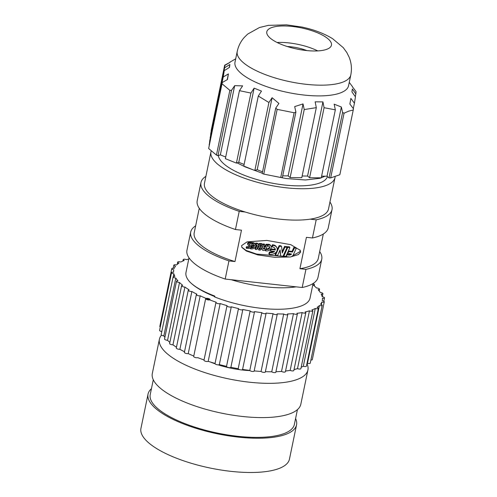 <?xml version="1.0" encoding="UTF-8"?>
<svg xmlns="http://www.w3.org/2000/svg" width="497" height="497" viewBox="0 0 497 497"><rect width="100%" height="100%" fill="white"/><g stroke="black" fill="none" stroke-linecap="round" stroke-linejoin="round"><path stroke-width="0.75" d="M276.742 247.487L276.363 246.835A4.628 4.2 150.1 0 0 274.692 245.282A9.48 8.598 150.1 0 0 272.356 244.785L271.791 246.295L272.163 246.947L272.729 245.437A9.48 8.598 -29.9 0 1 275.065 245.928A4.628 4.2 -29.9 0 1 276.742 247.487A4.628 4.2 -29.9 0 1 277.22 248.929A4.79 4.349 -29.9 0 1 277.152 250.246A4.79 4.349 -29.9 0 1 276.195 252.259A7.641 6.933 -29.9 0 1 269.225 254.309L268.852 253.656L269.498 251.948L269.871 252.594L269.225 254.309M273.418 251.333A5.846 5.305 -29.9 0 1 269.498 251.948M274.754 248.146A3.498 3.175 -29.9 0 1 274.978 249.357L270.803 248.904L270.25 250.376L270.623 251.022L274.63 251.463A5.846 5.305 -29.9 0 1 269.871 252.594M270.803 248.904L271.182 249.55L270.623 251.022M274.978 249.357L275.35 250.003L271.182 249.55M272.163 246.947A3.498 3.175 -29.9 0 1 274.965 248.457A3.498 3.175 -29.9 0 1 275.35 250.003M272.729 245.437L272.356 244.785M275.065 245.928L274.692 245.282M262.87 245.63A1.336 1.211 150.1 0 0 261.844 244.251L260.521 244.108A1.659 1.503 150.1 0 0 258.956 246.804A1.907 1.727 150.1 0 0 259.384 250.09A1.516 1.379 150.1 0 0 261.149 249.214L262.764 245.94A1.336 1.211 150.1 0 0 262.87 245.63M262.745 244.822L262.373 244.176A1.336 1.211 150.1 0 0 261.465 243.605L260.148 243.455A1.659 1.503 150.1 0 0 258.278 244.418M261.757 245.518L261.111 246.674L260.322 246.587A0.895 0.808 -29.9 0 1 260.055 245.077A1.82 1.653 -29.9 0 1 261.055 245.083L261.596 245.232M260.826 247.674L259.813 249.239A0.876 0.795 -29.9 0 1 259.912 247.612L260.826 247.674M258.515 246.195A1.907 1.727 150.1 0 0 257.744 248.63L258.117 249.283M260.521 244.108L260.148 243.455M258.216 245.648A1.659 1.503 150.1 0 0 258.297 245.81L258.67 246.456M259.813 249.239L259.695 248.419L260.074 249.072M259.695 248.419L260.124 247.624M259.08 248.481A0.876 0.795 150.1 0 0 259.44 248.587M259.62 245.829A0.895 0.808 150.1 0 0 259.95 245.934L260.322 246.587M261.111 246.674L260.739 246.021L259.95 245.934M261.236 245.133L260.739 246.021M252.277 243.754L252.532 244.195L252.886 243.244A5.97 5.417 -29.9 0 1 254.358 243.555A2.914 2.647 -29.9 0 1 255.073 247.543A4.852 4.398 -29.9 0 1 250.594 248.823L250.271 248.028M252.78 246.897A3.728 3.38 -29.9 0 1 250.836 247.127M254.079 244.841A2.205 2 -29.9 0 1 254.166 245.475L251.538 245.189L251.19 246.114L251.563 246.767L254.085 247.04A3.728 3.38 -29.9 0 1 250.997 247.742L250.594 248.823M255.415 244.536L255.042 243.884A2.914 2.647 150.1 0 0 253.986 242.903A5.97 5.417 150.1 0 0 252.513 242.592L252.37 242.983M250.774 247.357L250.997 247.742M251.538 245.189L251.911 245.835L251.563 246.767M254.166 245.475L254.539 246.121L251.911 245.835M252.532 244.195A2.205 2 -29.9 0 1 254.539 246.121M252.886 243.244L252.513 242.592M254.358 243.555L253.986 242.903M205.659 298.678A2.23 0.727 -168.3 0 1 206 298.386A2.23 0.727 -168.3 0 1 208.535 298.548A2.23 0.727 -168.3 0 1 210.032 299.585A2.23 0.727 -168.3 0 1 209.691 299.871A2.23 0.727 -168.3 0 1 207.162 299.71A2.23 0.727 -168.3 0 1 205.659 298.678L193.693 356.461A2.23 0.727 11.7 0 0 195.191 357.498A2.23 0.727 11.7 0 0 197.719 357.654A2.23 0.727 11.7 0 0 197.738 357.647A75.83 24.813 11.7 0 0 204.043 359.958M271.865 27.515A33.007 10.804 -168.3 0 1 309.289 29.895A33.007 10.804 -168.3 0 1 331.456 45.171A33.007 10.804 -168.3 0 1 326.405 49.433A33.007 10.804 -168.3 0 1 288.974 47.053A33.007 10.804 -168.3 0 1 266.808 31.783A33.007 10.804 -168.3 0 1 271.865 27.515M214.996 296.659C203.528 292.143 195.191 287.297 189.991 282.128A63.343 20.725 -168.3 0 1 186.002 272.399L189.015 257.844M189.991 282.128C195.017 287.055 203.23 291.683 214.636 296.013L214.462 296.846A63.343 20.725 -168.3 0 0 300.356 306.282A63.343 20.725 -168.3 0 0 310.053 298.088L313.067 283.538M296.156 286.85A63.343 20.725 -168.3 0 1 231.211 279.712L302.182 287.508A66.909 21.893 -168.3 0 0 307.749 285.999A66.909 21.893 -168.3 0 0 317.993 277.351L321.752 259.192A66.909 21.893 -168.3 0 1 311.513 267.84A66.909 21.893 -168.3 0 1 305.941 269.349L302.182 287.508M319.689 251.557A66.909 21.893 -168.3 0 1 321.752 259.192M305.941 269.349L299.921 268.691A63.343 20.725 11.7 0 0 308.562 266.653A63.343 20.725 11.7 0 0 318.26 258.465L323.323 234.006M329.946 202.03A66.909 21.893 -168.3 0 1 332.008 209.659A66.909 21.893 -168.3 0 1 321.77 218.307A66.909 21.893 -168.3 0 1 316.198 219.817L312.439 237.982L306.413 237.317L299.921 268.691M312.439 237.982A66.909 21.893 11.7 0 0 318.005 236.473A66.909 21.893 11.7 0 0 328.25 227.819L332.008 209.659M335.152 176.367A63.343 20.725 -168.3 0 1 335.015 177.566A63.343 20.725 -168.3 0 1 325.318 185.754A63.343 20.725 -168.3 0 1 253.489 181.188A63.343 20.725 -168.3 0 1 210.964 151.877A63.343 20.725 -168.3 0 1 211.3 150.753M210.964 151.877L204.466 183.244A63.343 20.725 11.7 0 0 245.232 212.02A63.343 20.725 11.7 0 0 310.178 219.158A63.343 20.725 11.7 0 0 318.819 217.127A63.343 20.725 11.7 0 0 328.517 208.939L335.015 177.566M325.05 176.199L320.08 178.268L305.425 179.989L286.017 178.516L270.331 175.416M262.267 173.192L245.114 166.868L237.106 162.867M218.332 155.586A55.757 18.246 11.7 0 0 258.9 180.094A55.757 18.246 11.7 0 0 319.049 183.238A55.757 18.246 11.7 0 0 327.448 176.572M350.801 74.941L348.577 85.677A57.987 18.973 -168.3 0 1 339.699 93.175A57.987 18.973 -168.3 0 1 273.946 88.988A57.987 18.973 -168.3 0 1 235.006 62.156L237.231 51.427A57.987 18.973 -168.3 0 0 276.164 78.259A57.987 18.973 -168.3 0 0 341.924 82.44A57.987 18.973 -168.3 0 0 350.801 74.941C352 68.772 351.435 62.827 349.099 57.105L346.807 52.533L343.247 47.631L332.605 38.685C321.963 32.193 310.619 28.869 301.834 27.037L286.527 24.85L268.361 25.366L259.477 27.521L247.668 34.094L244.164 37.536C240.672 41.537 238.361 46.165 237.231 51.427M211.362 130.574L224.669 65.194L229.831 62.454M210.343 137.812L210.771 133.432L224.855 65.424L230.049 62.324M224.855 65.424L224.663 67.741L229.887 64.498L229.477 67.399L224.253 70.642L223.221 77.01L228.415 73.904L227.433 79.57L222.271 82.514L208.641 148.516L216.443 155.083L229.85 90.342L222.047 83.782M229.85 90.342L231.527 90.305L234.683 85.67L242.629 85.863L239.442 90.659L250.917 93.076L254.129 88.143L261.503 91.106L258.285 96.039L268.92 102.512L272.107 97.716L278.904 103.451L275.748 108.079L277.158 109.359L263.752 174.099L262.205 173.478L275.748 108.079M294.131 112.757L295.901 112.111L282.358 177.504L280.724 177.491L294.131 112.757L277.158 109.359M295.901 112.111L294.684 106.6L303.033 103.898L288.13 175.882L290.136 177.572L304.22 109.57L303.033 103.898M304.22 109.57L316.309 107.644L315.154 101.835L322.932 101.897L307.575 176.05L309.588 177.74L324.087 107.706L322.932 101.897M324.087 107.706L335.338 109.837L334.152 104.165L341.358 107.004L327.026 176.218L329.033 177.907L342.576 112.508L341.358 107.004M342.576 112.508L344.067 113.186L330.66 177.92L339.836 174.751L353.243 110.011L348.757 111.123L344.067 113.186M317.738 50.905A33.007 10.804 11.7 0 0 277.115 42.494M287.204 46.513A22.303 7.3 -168.3 0 1 306.885 50.588M231.211 279.712L225.191 279.053A66.909 21.893 -168.3 0 1 186.953 250.215L190.711 232.056A66.909 21.893 -168.3 0 1 195.638 225.868M316.198 219.817L310.178 219.158M245.232 212.02L239.212 211.362A66.909 21.893 -168.3 0 1 200.968 182.523A66.909 21.893 -168.3 0 1 205.895 176.336M199.272 208.318L194.209 232.776A63.343 20.725 11.7 0 0 234.975 261.552L241.474 230.186L235.448 229.521L239.212 211.362M234.975 261.552L228.949 260.894A66.909 21.893 -168.3 0 1 190.711 232.056M225.191 279.053L228.949 260.894M291.018 256.787L298.411 254.582L300.604 252.128L300.244 250.295L290.77 244.667L266.846 240.424L247.04 241.877L241.567 245.642L241.927 247.481L246.382 251.028L257.794 254.911L274.58 257.309L289.577 256.992M200.968 182.523L197.21 200.682A66.909 21.893 11.7 0 0 235.448 229.521M292.69 255.762L300.231 251.482L300.039 249.966M241.766 247.158L246.201 250.476L256.601 254.066L286.483 256.62M262.546 171.844L257.204 169.701L254.837 170.514L243.785 166.073L258.285 96.039M244.12 164.439L238.777 162.289L236.41 163.109L225.358 158.667L239.442 90.659M225.694 157.033L220.351 154.884L217.984 155.704L216.443 155.083M208.641 148.516L222.271 82.514M209.318 145.049L209.746 140.67L224.253 70.642M330.66 177.92L329.033 177.907M327.026 176.218L321.602 176.168M335.338 109.837L321.255 177.839L309.588 177.74M307.575 176.05L302.151 176M316.309 107.644L301.803 177.671L290.136 177.572M288.13 175.882L282.706 175.839M263.752 174.099L280.724 177.491M353.243 110.011L353.466 108.744L349.882 104.059L350.863 98.387L354.417 103.246L355.448 96.872L351.926 91.883L352.336 88.988L355.858 93.976L356.051 91.659L352.336 86.683M355.902 91.454L353.988 88.833M231.527 90.305L217.984 155.704M224.725 65.138L211.182 130.537M234.683 85.67L220.351 154.884M257.204 169.701L272.107 97.716M227.216 79.694L228.415 73.904M254.837 170.514L268.92 102.512M209.138 145.012L223.221 77.01M353.317 108.545L354.417 103.246M250.917 93.076L236.41 163.109M224.663 67.741L210.156 137.775M355.299 96.666L355.858 93.976M254.129 88.143L238.777 162.289M229.887 64.498L229.26 67.53M289.857 247.717L289.322 246.798L287.365 246.773L283.439 255.396L283.818 256.259L285.918 256.396L289.857 247.717M289.695 247.45L287.738 247.425L283.818 256.259M287.055 247.407L284.936 247.121L282.265 252.985L281.625 246.754A1.124 1.025 150.1 0 0 281.091 246.406L279.929 246.276A0.534 0.485 150.1 0 0 279.351 246.605L275.518 255.259L277.618 255.383L280.115 249.885L280.668 255.725A1.118 1.019 150.1 0 0 281.203 256.073L282.619 256.228A0.534 0.485 150.1 0 0 283.197 255.899L287.055 247.407M286.682 246.76L284.557 246.469L282.141 251.786M281.625 246.754L281.252 246.102A1.124 1.025 150.1 0 0 280.718 245.754L281.091 246.406M280.668 255.725L279.861 250.457M276.052 252.383L275.139 254.389L275.518 255.259M280.718 245.754L279.556 245.624A0.534 0.485 150.1 0 0 278.979 245.959L277.22 249.811M256.663 244.946A0.708 0.64 -29.9 0 1 256.614 245.114L255.172 248.873M256.135 243.797L257.651 243.841A1.416 1.286 -29.9 0 1 258.241 244.356L257.868 243.704A1.416 1.286 150.1 0 0 257.278 243.195L255.756 243.151L256.135 243.797L255.837 244.76L256.657 244.94A0.708 0.64 -29.9 0 1 256.986 245.767L255.439 249.332L255.06 248.686M258.241 244.356A1.416 1.286 -29.9 0 1 258.353 245.282L256.719 249.537L255.439 249.332M257.651 243.841L257.278 243.195M255.756 243.151L255.464 244.108L255.837 244.76M255.843 244.518L255.47 243.872M256.303 243.692L255.93 243.045M264.373 244.251L264.746 244.903L263.888 246.959L265.448 247.133L265.075 246.481L264.131 246.375M267.256 244.536L267.628 245.183L266.417 248.115A4.305 3.908 -29.9 0 1 264.572 250.208A1.876 1.702 -29.9 0 1 262.54 250.146A3.361 3.044 -29.9 0 1 262.478 250.041A3.361 3.044 -29.9 0 1 262.261 247.661L263.491 244.698L263.118 244.052L262.776 244.878M264.168 243.977L263.118 244.052M267.051 244.257L265.994 244.35L265.075 246.481M261.733 248.034A3.361 3.044 150.1 0 0 262.105 249.388A3.361 3.044 150.1 0 0 262.167 249.494M264.242 248.009A3.976 3.609 -29.9 0 1 263.82 248.401A0.534 0.485 -29.9 0 1 263.422 248.463M262.074 247.338L262.261 247.661M263.491 244.698L263.404 243.89M264.541 244.63L263.777 244.543M265.448 247.133L266.367 245.002L265.994 244.35M266.367 245.002L266.665 244.828L266.286 244.176M267.423 244.909L266.665 244.828M263.491 248.879A1.739 1.578 -29.9 0 1 263.509 247.928L265.063 248.102A3.976 3.609 -29.9 0 1 264.193 249.047A0.534 0.485 -29.9 0 1 263.491 248.879M263.82 248.401L264.193 249.047M295.845 247.767L296.2 248.469L293.044 255.402A4.541 4.125 -29.9 0 1 290.012 257.042L286.601 256.669L286.154 255.874M290.677 253.824A3.243 2.945 -29.9 0 1 288.378 254.383L287.229 254.253A0.801 0.727 150.1 0 0 286.868 254.296M295.64 247.487L293.851 247.494L292.074 251.395L288.378 250.985L288.745 251.637L287.844 253.203L287.577 252.743M286.415 256.334L286.701 255.477A0.801 0.727 -29.9 0 1 287.601 254.905L287.229 254.253M291.372 253.905L291.503 254.122A3.243 2.945 -29.9 0 1 288.757 255.029L287.601 254.905M291.503 254.122L287.844 253.203M288.204 251.37L288.453 251.799M292.074 251.395L292.447 252.041L288.745 251.637M292.447 252.041L294.516 247.978L294.143 247.326M296.013 248.14L294.516 247.978M313.023 283.75A2.23 0.727 -168.3 0 1 314.458 284.762A2.23 0.727 -168.3 0 1 313.352 285.154A75.83 24.813 -168.3 0 1 316.533 287.974A2.23 0.727 -168.3 0 1 319.546 289.266A2.23 0.727 -168.3 0 1 318.123 289.652A75.83 24.813 -168.3 0 1 320.242 292.416A2.23 0.727 -168.3 0 1 322.926 293.684A2.23 0.727 -168.3 0 1 321.174 294.044A75.83 24.813 -168.3 0 1 322.168 296.684A2.23 0.727 -168.3 0 1 324.516 297.908A2.23 0.727 -168.3 0 1 322.423 298.219A75.83 24.813 -168.3 0 1 322.286 300.623A75.83 24.813 -168.3 0 1 322.273 300.673A2.23 0.727 -168.3 0 1 324.274 301.834A2.23 0.727 -168.3 0 1 321.839 302.07A75.83 24.813 -168.3 0 1 320.546 304.276A2.23 0.727 -168.3 0 1 322.211 305.357A2.23 0.727 -168.3 0 1 319.441 305.512A75.83 24.813 -168.3 0 1 317.036 307.413A2.23 0.727 -168.3 0 1 318.372 308.395A2.23 0.727 -168.3 0 1 315.278 308.457A75.83 24.813 -168.3 0 1 311.83 310.01A2.23 0.727 -168.3 0 1 312.861 310.88A2.23 0.727 -168.3 0 1 309.463 310.824A75.83 24.813 -168.3 0 1 305.046 311.992A2.23 0.727 -168.3 0 1 305.804 312.743A2.23 0.727 -168.3 0 1 304.431 313.129A2.23 0.727 -168.3 0 1 302.139 312.563A75.83 24.813 -168.3 0 1 296.864 313.315A2.23 0.727 -168.3 0 1 297.374 313.936A2.23 0.727 -168.3 0 1 295.845 314.315A2.23 0.727 -168.3 0 1 293.478 313.632A75.83 24.813 -168.3 0 1 287.477 313.949A2.23 0.727 -168.3 0 1 287.788 314.439A2.23 0.727 -168.3 0 1 286.092 314.8A2.23 0.727 -168.3 0 1 283.7 313.998A75.83 24.813 -168.3 0 1 277.121 313.874A2.23 0.727 -168.3 0 1 277.276 314.228A2.23 0.727 -168.3 0 1 275.406 314.57A2.23 0.727 -168.3 0 1 273.039 313.663A75.83 24.813 -168.3 0 1 266.044 313.091A2.23 0.727 -168.3 0 1 266.094 313.321A2.23 0.727 -168.3 0 1 264.056 313.638A2.23 0.727 -168.3 0 1 261.77 312.625A75.83 24.813 -168.3 0 1 254.526 311.625A2.23 0.727 -168.3 0 1 254.526 311.731A2.23 0.727 -168.3 0 1 252.314 312.017A2.23 0.727 -168.3 0 1 250.159 310.911A75.83 24.813 -168.3 0 1 242.847 309.513A2.23 0.727 -168.3 0 1 240.498 309.761A2.23 0.727 -168.3 0 1 238.479 308.594A2.23 0.727 -168.3 0 1 238.492 308.562A75.83 24.813 -168.3 0 1 231.298 306.798A2.23 0.727 -168.3 0 1 228.831 306.904A2.23 0.727 -168.3 0 1 226.986 305.779A2.23 0.727 -168.3 0 1 227.061 305.643A75.83 24.813 -168.3 0 1 220.159 303.555A2.23 0.727 -168.3 0 1 217.636 303.53A2.23 0.727 -168.3 0 1 215.959 302.443A2.23 0.727 -168.3 0 1 216.152 302.226A75.83 24.813 11.7 0 1 200.198 295.808A2.23 0.727 -168.3 0 1 197.707 295.553A2.23 0.727 -168.3 0 1 196.358 294.566A2.23 0.727 -168.3 0 1 196.7 294.28A2.23 0.727 -168.3 0 1 196.924 294.218A75.83 24.813 -168.3 0 1 191.867 291.497A2.23 0.727 -168.3 0 1 189.463 291.149A2.23 0.727 -168.3 0 1 188.27 290.217A2.23 0.727 -168.3 0 1 188.612 289.931A2.23 0.727 -168.3 0 1 189.09 289.838A75.83 24.813 -168.3 0 1 184.915 287.03A2.23 0.727 -168.3 0 1 182.647 286.607A2.23 0.727 -168.3 0 1 181.598 285.732A2.23 0.727 -168.3 0 1 181.939 285.446A2.23 0.727 -168.3 0 1 182.71 285.34A75.83 24.813 -168.3 0 1 179.523 282.52A2.23 0.727 -168.3 0 1 176.516 281.227A2.23 0.727 -168.3 0 1 176.851 280.935A2.23 0.727 -168.3 0 1 177.932 280.842A75.83 24.813 -168.3 0 1 175.814 278.072A2.23 0.727 -168.3 0 1 173.13 276.804A2.23 0.727 -168.3 0 1 173.472 276.518A2.23 0.727 -168.3 0 1 174.882 276.45A75.83 24.813 -168.3 0 1 173.888 273.804A2.23 0.727 -168.3 0 1 171.546 272.58A2.23 0.727 -168.3 0 1 171.887 272.294A2.23 0.727 -168.3 0 1 173.633 272.275A75.83 24.813 -168.3 0 1 173.77 269.871A75.83 24.813 -168.3 0 1 173.782 269.821A2.23 0.727 -168.3 0 1 171.782 268.66A2.23 0.727 -168.3 0 1 172.124 268.374A2.23 0.727 -168.3 0 1 174.217 268.417A75.83 24.813 -168.3 0 1 175.509 266.212A2.23 0.727 -168.3 0 1 173.844 265.137A2.23 0.727 -168.3 0 1 174.186 264.845A2.23 0.727 -168.3 0 1 176.615 264.982A75.83 24.813 -168.3 0 1 179.019 263.075A2.23 0.727 -168.3 0 1 177.684 262.093A2.23 0.727 -168.3 0 1 178.025 261.807A2.23 0.727 -168.3 0 1 180.778 262.037A75.83 24.813 -168.3 0 1 184.225 260.484A2.23 0.727 -168.3 0 1 183.194 259.614A2.23 0.727 -168.3 0 1 183.536 259.322A2.23 0.727 -168.3 0 1 186.592 259.67A75.83 24.813 -168.3 0 1 188.767 259.043M210.629 362.108A42.375 13.866 11.7 0 0 215.083 363.804M218.22 364.86A42.375 13.866 11.7 0 0 239.908 369.706M241.53 369.911A42.375 13.866 11.7 0 0 249.941 370.588M161.513 335.108A75.83 24.813 11.7 0 0 159.413 339.209L152.318 373.471A75.83 24.813 11.7 0 0 203.236 408.559A75.83 24.813 11.7 0 0 289.223 414.026A75.83 24.813 11.7 0 0 300.828 404.223L307.923 369.967A75.83 24.813 11.7 0 0 306.991 363.748M159.413 339.209A75.83 24.813 11.7 0 0 210.33 374.297A75.83 24.813 11.7 0 0 296.318 379.77A75.83 24.813 11.7 0 0 307.923 369.967M153.287 379.77L150.224 394.562A73.599 24.086 11.7 0 0 199.645 428.613A73.599 24.086 11.7 0 0 283.104 433.924A73.599 24.086 11.7 0 0 294.373 424.413L297.436 409.621M151.436 388.71A75.83 24.813 11.7 0 0 148.044 394.109L140.949 428.364A75.83 24.813 11.7 0 0 191.867 463.452A75.83 24.813 11.7 0 0 277.854 468.926A75.83 24.813 11.7 0 0 289.459 459.122L296.554 424.86A75.83 24.813 11.7 0 0 295.585 418.561M148.044 394.109A75.83 24.813 11.7 0 0 198.962 429.197A75.83 24.813 11.7 0 0 284.949 434.664A75.83 24.813 11.7 0 0 296.554 424.86M200.198 295.808L188.233 353.597A75.83 24.813 11.7 0 0 193.78 356.057M215.959 302.443L203.987 360.232A2.23 0.727 11.7 0 0 205.671 361.313A2.23 0.727 11.7 0 0 208.193 361.344L220.159 303.555M208.193 361.344A75.83 24.813 11.7 0 0 215.052 363.419M188.233 353.597A2.23 0.727 -168.3 0 1 185.741 353.342A2.23 0.727 -168.3 0 1 184.387 352.354L196.358 294.566M188.27 290.217L176.305 347.999A2.23 0.727 11.7 0 0 177.497 348.937A2.23 0.727 11.7 0 0 179.895 349.285A75.83 24.813 11.7 0 0 184.511 351.777M181.598 285.732L169.632 343.52A2.23 0.727 11.7 0 0 170.676 344.396A2.23 0.727 11.7 0 0 172.95 344.812A75.83 24.813 11.7 0 0 176.466 347.204M176.516 281.227L164.544 339.01A2.23 0.727 11.7 0 0 167.557 340.302A75.83 24.813 11.7 0 0 169.862 342.402M173.13 276.804L161.165 334.593A2.23 0.727 11.7 0 0 163.848 335.86A75.83 24.813 11.7 0 0 164.892 337.333M171.546 272.58L159.574 330.368A2.23 0.727 11.7 0 0 161.792 331.567M171.782 268.66L159.817 326.448A2.23 0.727 11.7 0 0 160.264 327.032M310.892 360.002A2.23 0.727 11.7 0 0 312.309 359.617L324.274 301.834M306.891 363.829A75.83 24.813 11.7 0 0 307.475 363.301A2.23 0.727 11.7 0 0 310.246 363.139L322.211 305.357M301.182 367.258A75.83 24.813 11.7 0 0 303.313 366.239A2.23 0.727 11.7 0 0 306.407 366.183L318.372 308.395M294.038 369.557A75.83 24.813 11.7 0 0 297.498 368.612A2.23 0.727 11.7 0 0 300.89 368.662L312.861 310.88M285.551 371.023A75.83 24.813 11.7 0 0 290.173 370.352A2.23 0.727 11.7 0 0 292.466 370.917A2.23 0.727 11.7 0 0 293.833 370.526L305.804 312.743M275.928 371.719A75.83 24.813 11.7 0 0 281.513 371.421A2.23 0.727 11.7 0 0 283.874 372.098A2.23 0.727 11.7 0 0 285.408 371.725L297.374 313.936M265.379 371.663A75.83 24.813 11.7 0 0 271.735 371.787A2.23 0.727 11.7 0 0 274.12 372.588A2.23 0.727 11.7 0 0 275.823 372.222L287.788 314.439M254.178 370.886A75.83 24.813 11.7 0 0 261.074 371.445A2.23 0.727 11.7 0 0 263.441 372.359A2.23 0.727 11.7 0 0 265.311 372.017L277.276 314.228M238.479 308.631L226.526 366.351A2.23 0.727 11.7 0 0 226.514 366.382A2.23 0.727 11.7 0 0 228.533 367.544A2.23 0.727 11.7 0 0 230.881 367.295A75.83 24.813 11.7 0 0 238.187 368.693A2.23 0.727 11.7 0 0 240.349 369.805A2.23 0.727 11.7 0 0 242.561 369.519A2.23 0.727 11.7 0 0 242.561 369.414A75.83 24.813 11.7 0 0 249.798 370.408A2.23 0.727 11.7 0 0 252.091 371.421A2.23 0.727 11.7 0 0 254.129 371.11L266.094 313.321M215.095 363.431A2.23 0.727 11.7 0 0 215.021 363.568A2.23 0.727 11.7 0 0 216.866 364.692A2.23 0.727 11.7 0 0 219.332 364.587A75.83 24.813 11.7 0 0 226.52 366.351M191.867 291.497L179.895 349.285M219.332 364.587L231.298 306.798M184.915 287.03L172.95 344.812M230.881 367.295L242.847 309.513M238.187 368.693L250.159 310.911M179.523 282.52L167.557 340.302M249.798 370.408L261.77 312.625M175.814 278.072L163.848 335.86M261.074 371.445L273.039 313.663M173.888 273.804L173.31 276.593M271.735 371.787L283.7 313.998M281.513 371.421L293.478 313.632M290.173 370.352L302.139 312.563M297.498 368.612L309.463 310.824M303.313 366.239L315.278 308.457M307.475 363.301L319.441 305.512M321.329 304.549L321.839 302.07M269.244 246.487A1.814 1.646 -29.9 0 1 268.585 248.307L268.964 248.96A3.206 2.907 -29.9 0 1 266.237 249.388L265.466 250.774L265.094 250.121L265.386 249.587M267.392 245.773L267.516 245.996A8.337 7.567 -29.9 0 1 268.964 246.263A1.814 1.646 -29.9 0 1 268.964 248.96M270.946 246.102L270.573 245.456A2.634 2.392 150.1 0 0 269.442 244.487A4.417 4.007 150.1 0 0 267.709 244.244L268.082 244.891A4.417 4.007 -29.9 0 1 269.815 245.139A2.634 2.392 -29.9 0 1 271.238 247.214A3.895 3.535 -29.9 0 1 271.169 247.717A3.895 3.535 -29.9 0 1 270.648 248.991A4.61 4.181 -29.9 0 1 265.466 250.774M268.585 248.307A3.206 2.907 -29.9 0 1 266.057 248.792M267.709 244.244L267.448 244.748M265.963 248.922L266.237 249.388M268.082 244.891L267.516 245.996M269.815 245.139L269.442 244.487M250.699 246.35L250.326 245.704A1.373 1.242 150.1 0 0 250.19 245.512L250.563 246.164A1.373 1.242 -29.9 0 1 250.109 248.133A2.218 2.013 -29.9 0 1 248.854 248.475L246.518 248.363L246.139 247.711L246.493 246.711L248.208 246.81A1.317 1.193 -29.9 0 0 249.084 246.593L249.457 247.245A1.317 1.193 -29.9 0 1 248.587 247.463L248.208 246.81M249.258 246.245A0.59 0.534 -29.9 0 1 249.084 246.593M249.152 244.741L249.258 244.928A0.621 0.565 -29.9 0 1 249.848 243.94L252.128 244.133L252.495 243.201L252.116 242.548L249.618 242.275A4.156 3.771 150.1 0 0 249.009 242.337A1.64 1.491 150.1 0 0 247.63 243.493L248.003 244.139A1.448 1.311 -29.9 0 0 248.307 245.263L249.482 246.475A0.59 0.534 -29.9 0 1 249.457 247.245M250.19 245.512L249.134 244.512M247.63 243.493A1.448 1.311 150.1 0 0 247.761 244.381L248.133 245.033M250.563 246.164L249.258 244.928M246.518 248.363L246.866 247.357L246.493 246.711M246.866 247.357L248.587 247.463M248.003 244.139A1.653 1.497 -29.9 0 1 249.382 242.99L249.009 242.337M249.382 242.99A4.156 3.771 -29.9 0 1 249.991 242.927L249.618 242.275M252.495 243.201L249.991 242.927M261.844 244.251L261.465 243.605M283.812 256.048L283.439 255.396M287.738 247.425L287.365 246.773M288.03 247.257L287.651 246.611M286.85 247.133L286.477 246.481M284.936 247.121L284.557 246.469M285.222 246.953L284.849 246.307M275.512 255.042L275.139 254.389M279.351 246.605L278.979 245.959M279.929 246.276L279.556 245.624M256.614 245.114L256.986 245.767M286.701 255.477L286.496 255.123M288.378 254.383L288.757 255.029M294.224 248.14L293.851 247.494M248.469 243.431L248.096 242.778M235.696 58.839L229.943 62.137M349.267 82.353L352.46 86.633M289.832 247.556L289.459 246.903M287.03 247.245L286.657 246.599M255.439 249.457L255.067 248.811M264.721 244.741L264.348 244.089M267.603 245.021L267.231 244.375M262.478 250.041L262.105 249.388M296.193 248.251L295.821 247.605M286.421 256.551L286.098 255.992M287.85 253.42L287.527 252.855M215.021 363.568L226.986 305.779M226.514 366.382L238.479 308.594M242.561 369.519L254.526 311.731M173.198 268.274L173.844 265.137M177.193 264.447L177.684 262.093M182.908 261.018L183.194 259.614M323.82 301.244L324.516 297.908M322.298 296.709L322.926 293.684M319.198 290.944L319.546 289.266M314.222 285.874L314.458 284.762"/></g></svg>

